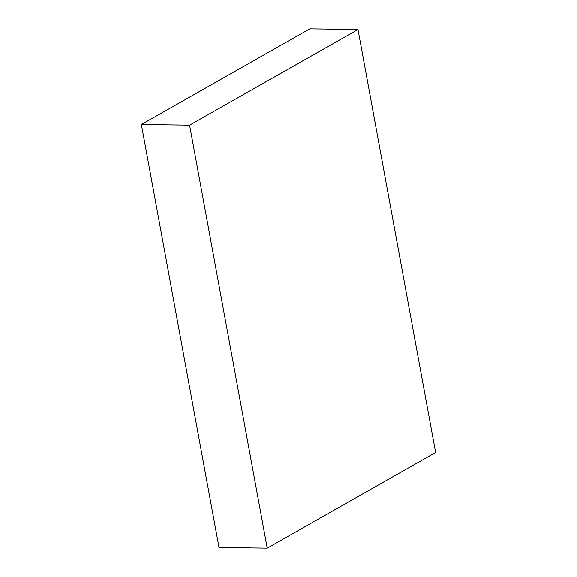 <?xml version="1.0" encoding="UTF-8"?>
<svg xmlns="http://www.w3.org/2000/svg" width="577" height="577" viewBox="0 0 577 577"><rect width="100%" height="100%" fill="white"/><g stroke="black" fill="none" stroke-linecap="round" stroke-linejoin="round"><path stroke-width="0.87" d="M141.365 124.517L309.784 28.85L358 29.506L435.635 452.483L267.216 548.15L219 547.494L141.365 124.517L189.581 125.173L358 29.506M267.216 548.15L189.581 125.173"/></g></svg>
